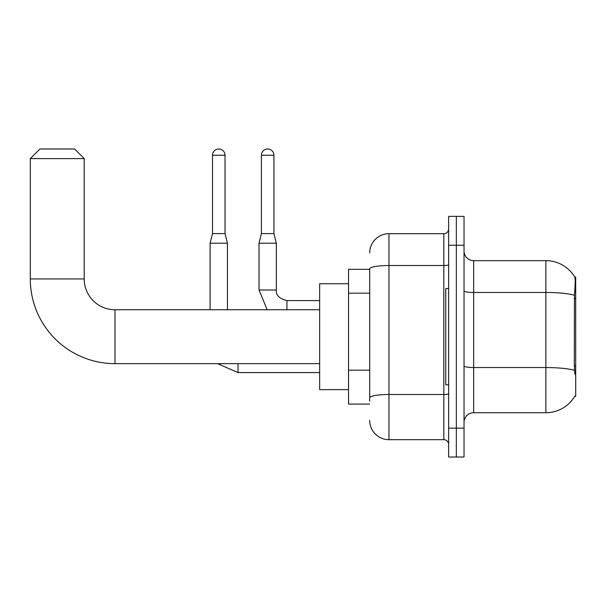<?xml version="1.0" encoding="UTF-8"?>
<svg xmlns="http://www.w3.org/2000/svg" width="606" height="606" viewBox="0 0 606 606"><rect width="100%" height="100%" fill="white"/><g stroke="black" fill="none" stroke-linecap="round" stroke-linejoin="round"><path stroke-width="0.91" d="M574.753 396.369L574.92 396.082A33.694 33.694 0 0 1 545.862 412.731A33.694 33.694 0 0 0 574.753 396.369L575.7 396.369L575.7 277.01L574.821 277.131A33.694 33.694 0 0 0 545.862 260.648A33.694 33.694 0 0 1 574.753 277.01A33.694 33.694 0 0 0 545.862 260.648L473.665 260.648A9.628 9.628 0 0 1 464.037 251.02A9.628 9.628 0 0 0 473.665 260.648L473.665 412.731A9.628 9.628 0 0 0 464.037 422.359M369.705 269.306L348.533 269.306L348.533 404.073L369.705 404.073M456.341 428.139L456.341 457.015L464.037 457.015L464.037 428.139L456.341 428.139L456.341 457.015L448.637 457.015L448.637 428.139L456.341 428.139L456.341 245.248L456.341 428.139M448.637 428.139L448.637 216.365L456.341 216.365L456.341 245.248L456.341 216.365L464.037 216.365L464.037 428.139M574.92 374.228L574.306 365.865L574.443 295.22C575.276 284.744 575.405 278.722 574.821 277.131A33.694 33.694 0 0 0 545.862 260.648L545.862 292.463L473.665 292.463A9.628 1.674 0 0 1 464.037 290.789M574.549 370.327A33.694 5.848 180 0 0 545.862 367.547L545.862 412.731L473.665 412.731M369.705 401.187L369.705 268.852A19.248 3.341 180 0 1 388.961 265.511L443.827 265.511L443.827 233.696A4.81 4.81 0 0 0 448.637 228.879M369.705 252.944A19.248 19.248 0 0 1 388.961 233.696L388.961 439.683L443.827 439.683L443.827 265.511A4.81 0.833 0 0 0 448.637 264.678M388.961 233.696L443.827 233.696M448.637 444.501A4.81 4.81 0 0 0 443.827 439.683M388.961 439.683A19.248 19.248 0 0 1 369.705 420.435M448.637 288.562L445.751 288.562L445.751 384.818L448.637 384.818M319.65 363.645L115.004 363.645L115.004 309.742A30.8 30.8 0 0 1 84.204 278.934L84.204 158.613L30.3 158.613L39.928 148.985L74.576 148.985L84.204 158.613M319.65 309.742L115.004 309.742A30.8 30.8 0 0 1 84.204 278.934A30.8 30.8 0 0 0 115.004 309.742A30.8 30.8 0 0 1 84.204 278.934A30.8 30.8 0 0 0 115.004 309.742A30.8 30.8 0 0 1 84.204 278.934L30.3 278.934L30.3 158.613M115.004 363.645A84.704 84.704 0 0 1 30.3 278.934M348.533 283.752L319.65 283.752L319.65 389.635L348.533 389.635M225.031 233.598L212.517 233.598L212.517 155.242A6.257 6.257 0 0 1 218.774 148.985A6.257 6.257 0 0 1 225.031 155.242L225.031 233.598L227.439 243.226L227.439 309.742M210.108 309.742L210.108 243.226L227.439 243.226M273.927 233.598L261.413 233.598L261.413 155.242A6.257 6.257 0 0 1 267.67 148.985A6.257 6.257 0 0 1 273.927 155.242L273.927 233.598L276.336 243.226L276.336 290.009C275.753 295.137 279.283 298.667 286.926 300.591L286.926 300.614M286.926 309.742L286.926 300.591C279.283 298.667 275.753 295.137 276.336 290.009L259.027 290.009L259.012 243.226L276.336 243.226M575.7 298.485L574.306 298.485M575.7 365.865L574.306 365.865M369.705 293.175L348.533 293.175M369.705 370.183L348.533 370.183M574.443 295.22A33.694 5.848 180 0 0 545.862 292.463L545.862 367.547L473.665 367.547A9.628 1.674 -0 0 1 464.037 365.873M464.037 245.248L448.637 245.248M448.637 393.665A4.81 0.833 0 0 1 443.827 394.498L388.961 394.498A19.248 3.341 180 0 0 369.705 397.839M319.65 372.592L238.029 372.592L217.539 363.645L238.029 372.592L217.539 363.645L238.029 372.592L238.029 363.645M212.517 155.242L225.031 155.242M261.413 155.242L273.927 155.242M212.517 233.598L210.108 243.226M259.012 290.009L267.178 309.742M319.65 300.591L286.926 300.591C279.283 298.667 275.753 295.137 276.336 290.009M261.413 233.598L259.012 243.226"/></g></svg>
